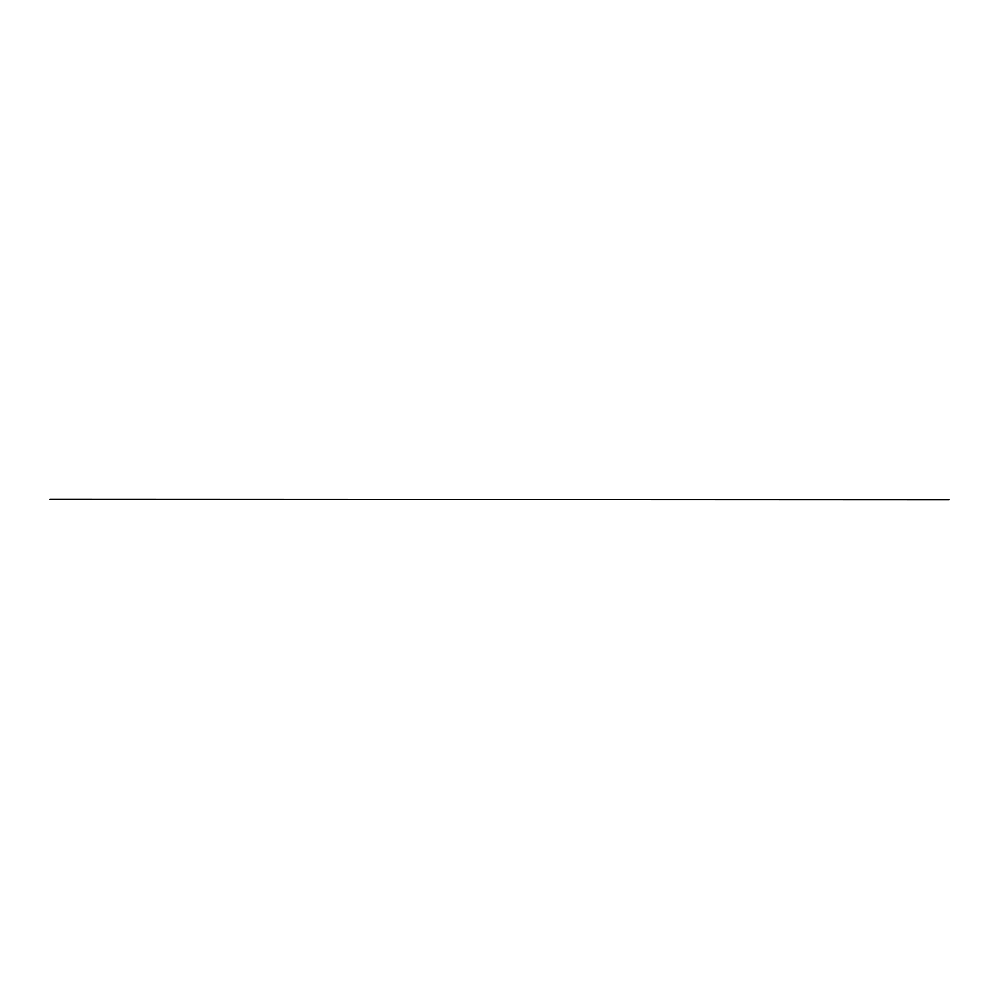 <?xml version="1.0" encoding="UTF-8"?>
<svg xmlns="http://www.w3.org/2000/svg" width="999" height="999" viewBox="0 0 999 999"><rect width="100%" height="100%" fill="white"/><g stroke="black" fill="none" stroke-linecap="round" stroke-linejoin="round"><path stroke-width="1.5" d="M949.05 499.687L49.95 499.313L949.05 499.687"/></g></svg>
